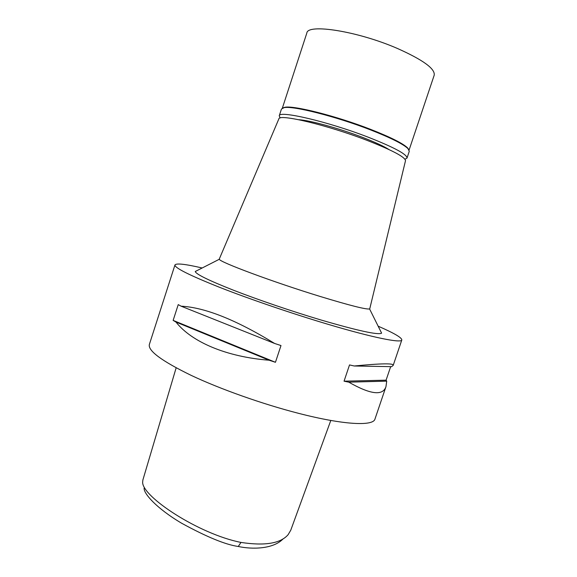 <?xml version="1.0" encoding="UTF-8"?>
<svg xmlns="http://www.w3.org/2000/svg" width="577" height="577" viewBox="0 0 577 577"><rect width="100%" height="100%" fill="white"/><g stroke="black" fill="none" stroke-linecap="round" stroke-linejoin="round"><path stroke-width="0.87" d="M144.127 488.149C143.536 493.45 156.482 508.337 181.56 523.195C206.653 536.927 225.564 544.688 238.272 546.484C252.142 549.484 273.397 549.254 283.249 538.716M176.151 367.83L142.872 480.014L142.642 482.206C142.036 496.53 198.502 534.013 240.984 542.423C264.893 546.044 280.61 543.455 288.139 534.655L290.758 530.22L330.809 420.445M378.144 326.178C393.954 333.059 401.844 337.653 401.816 339.961C401.491 343.329 373.333 337.805 328.327 324.389C292.481 313.729 249.855 299.189 219.837 287.418C189.422 275.294 174.47 267.8 174.968 264.937L149.364 344.433C147.77 350.701 161.719 361.014 191.189 375.382C220.356 389.143 262.542 404.095 298.612 413.348C343.892 425.04 373.319 426.302 374.971 419.053L385.977 386.626C382.904 396.031 370.506 394.545 348.775 382.162L344.051 381.181L349.518 364.931L354.22 365.991C381.231 363.366 394.221 363.164 393.189 365.385L391.624 366.662L354.22 365.991M174.968 264.937C176.324 263.069 185.397 264.086 202.188 267.98M175.985 322.06L173.136 320.394L178.235 304.613L181.113 306.185C204.958 307.44 236.13 319.867 274.645 343.474L280.992 345.551L275.445 362.291L269.113 360.221C226.249 356.889 191.6 341.909 175.985 322.06L269.113 360.221M385.977 386.626L386.713 381.145L386.078 380.178L390.672 366.647M197.284 270.476L195.242 271.515C196.029 274.234 208.86 280.501 233.728 290.318C258.15 299.816 291.89 311.306 320.574 319.867C358.007 330.794 378.353 335.223 381.613 333.153L380.596 331.104M219.339 258.907L219.361 259.239C218.733 261.756 273.159 282.081 320.358 296.52C350.015 305.536 366.424 309.669 369.568 308.919L381.613 333.153M405.472 160.832L405.508 160.68C405.141 157.031 392.288 150.251 366.929 140.326C327.383 125.05 279.08 113.633 278.893 118.804L278.835 118.949M386.713 381.145L348.775 382.162M386.078 380.178L344.051 381.181M275.445 362.291L173.136 320.394M274.645 343.474L181.113 306.185M407.001 158.076L409.273 151.311L408.004 148.642C403.294 144.106 390.831 137.867 370.622 129.926C336.333 116.525 292.864 105.577 284.064 107.654L281.461 109.046L279.246 115.826C278.597 110.12 327.801 121.509 368.205 137.189C394.242 147.438 407.174 154.405 407.001 158.076L404.967 159.252M282.752 107.971L284.778 107.293C293.534 105.223 336.607 116.056 370.578 129.349C390.607 137.225 402.962 143.413 407.643 147.928L408.869 149.688M280.184 117.982L279.246 115.826M388.948 149.537C383.676 146.169 374.79 142.086 362.291 137.268C339.031 128.31 309.524 120.232 298.836 119.735M409.086 150.049L434.2 75.198C435.282 68.807 423.035 59.907 397.459 48.482C357.726 31.158 307.491 23.376 306.827 33.069L282.355 108.137M240.984 542.423L238.272 546.484M393.211 365.328L401.816 339.961M219.361 259.239L195.242 271.515M405.508 160.68L369.77 308.745M278.893 118.804L219.303 258.986M407.643 147.928L408.004 148.642M284.778 107.293L284.064 107.654"/></g></svg>
